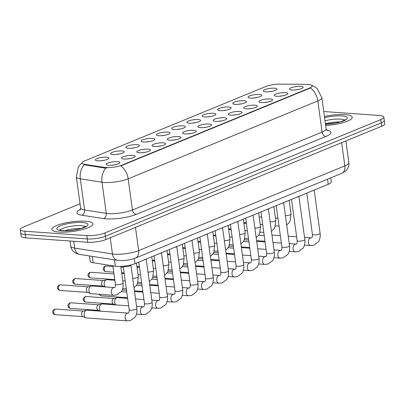 <?xml version="1.0" encoding="UTF-8"?>
<svg xmlns="http://www.w3.org/2000/svg" width="405" height="405" viewBox="0 0 405 405"><rect width="100%" height="100%" fill="white"/><g stroke="black" fill="none" stroke-linecap="round" stroke-linejoin="round"><path stroke-width="0.61" d="M250.447 98.086A6.895 1.61 172.2 0 1 248.275 97.564A6.895 1.61 172.2 0 1 251.156 95.388A6.895 1.61 172.2 0 1 259.266 94.461A6.895 1.61 172.2 0 1 261.544 95.747A6.895 1.61 172.2 0 1 250.447 98.086M256.557 97.625A4.313 1.007 -7.8 0 0 253.586 98.035M235.178 104.358A6.895 1.61 172.2 0 1 233.007 103.837A6.895 1.61 172.2 0 1 235.887 101.66A6.895 1.61 172.2 0 1 243.997 100.734A6.895 1.61 172.2 0 1 246.27 102.019A6.895 1.61 172.2 0 1 235.178 104.358M241.284 103.903A4.313 1.007 -7.8 0 0 238.312 104.308M219.905 110.631A6.895 1.61 172.2 0 1 217.733 110.114A6.895 1.61 172.2 0 1 220.614 107.932A6.895 1.61 172.2 0 1 228.724 107.011A6.895 1.61 172.2 0 1 231.002 108.297A6.895 1.61 172.2 0 1 219.905 110.631M226.015 110.175A4.313 1.007 -7.8 0 0 223.044 110.58M204.636 116.908A6.895 1.61 172.2 0 1 202.465 116.387A6.895 1.61 172.2 0 1 205.345 114.21A6.895 1.61 172.2 0 1 213.455 113.284A6.895 1.61 172.2 0 1 215.733 114.569A6.895 1.61 172.2 0 1 204.636 116.908M210.747 116.448A4.313 1.007 -7.8 0 0 207.77 116.858M189.363 123.181A6.895 1.61 172.2 0 1 187.191 122.659A6.895 1.61 172.2 0 1 190.072 120.482A6.895 1.61 172.2 0 1 198.187 119.556A6.895 1.61 172.2 0 1 200.46 120.842A6.895 1.61 172.2 0 1 189.363 123.181M195.473 122.72A4.313 1.007 -7.8 0 0 192.502 123.13M174.094 129.453A6.895 1.61 172.2 0 1 171.923 128.937A6.895 1.61 172.2 0 1 174.803 126.755A6.895 1.61 172.2 0 1 182.913 125.828A6.895 1.61 172.2 0 1 185.191 127.119A6.895 1.61 172.2 0 1 174.094 129.453M180.205 128.998A4.313 1.007 -7.8 0 0 177.233 129.403M158.821 135.731A6.895 1.61 172.2 0 1 156.654 135.209A6.895 1.61 172.2 0 1 159.529 133.027A6.895 1.61 172.2 0 1 167.645 132.106A6.895 1.61 172.2 0 1 169.918 133.392A6.895 1.61 172.2 0 1 158.821 135.731M164.931 135.27A4.313 1.007 -7.8 0 0 161.959 135.675M143.552 142.003A6.895 1.61 172.2 0 1 141.38 141.482A6.895 1.61 172.2 0 1 144.261 139.305A6.895 1.61 172.2 0 1 152.371 138.378A6.895 1.61 172.2 0 1 154.649 139.664A6.895 1.61 172.2 0 1 143.552 142.003M149.663 141.542A4.313 1.007 -7.8 0 0 146.691 141.952M128.284 148.276A6.895 1.61 172.2 0 1 126.112 147.754A6.895 1.61 172.2 0 1 128.993 145.577A6.895 1.61 172.2 0 1 137.103 144.651A6.895 1.61 172.2 0 1 139.376 145.937A6.895 1.61 172.2 0 1 128.284 148.276M134.389 147.82A4.313 1.007 -7.8 0 0 131.417 148.225M113.01 154.548A6.895 1.61 172.2 0 1 110.838 154.032A6.895 1.61 172.2 0 1 113.719 151.85A6.895 1.61 172.2 0 1 121.829 150.928A6.895 1.61 172.2 0 1 124.107 152.214A6.895 1.61 172.2 0 1 113.01 154.548M119.121 154.092A4.313 1.007 -7.8 0 0 116.149 154.497M97.742 160.826A6.895 1.61 172.2 0 1 95.57 160.304A6.895 1.61 172.2 0 1 98.45 158.127A6.895 1.61 172.2 0 1 106.561 157.201A6.895 1.61 172.2 0 1 108.839 158.487A6.895 1.61 172.2 0 1 97.742 160.826M103.852 160.365A4.313 1.007 -7.8 0 0 100.875 160.775M265.715 91.814A6.895 1.61 172.2 0 1 263.549 91.292A6.895 1.61 172.2 0 1 266.424 89.115A6.895 1.61 172.2 0 1 274.539 88.189A6.895 1.61 172.2 0 1 276.812 89.475A6.895 1.61 172.2 0 1 265.715 91.814M271.826 91.353A4.313 1.007 -7.8 0 0 268.854 91.763M276.63 96.268A6.895 1.61 172.2 0 1 274.458 95.747A6.895 1.61 172.2 0 1 277.339 93.57A6.895 1.61 172.2 0 1 285.449 92.644A6.895 1.61 172.2 0 1 287.727 93.93A6.895 1.61 172.2 0 1 276.63 96.268M282.741 95.808A4.313 1.007 -7.8 0 0 279.769 96.218M261.362 102.541A6.895 1.61 172.2 0 1 259.19 102.025A6.895 1.61 172.2 0 1 262.07 99.843A6.895 1.61 172.2 0 1 270.181 98.916A6.895 1.61 172.2 0 1 272.454 100.207A6.895 1.61 172.2 0 1 261.362 102.541M267.467 102.085A4.313 1.007 -7.8 0 0 264.495 102.49M246.088 108.818A6.895 1.61 172.2 0 1 243.916 108.297A6.895 1.61 172.2 0 1 246.797 106.115A6.895 1.61 172.2 0 1 254.907 105.194A6.895 1.61 172.2 0 1 257.185 106.48A6.895 1.61 172.2 0 1 246.088 108.818M252.199 108.358A4.313 1.007 -7.8 0 0 249.227 108.763M230.82 115.091A6.895 1.61 172.2 0 1 228.648 114.569A6.895 1.61 172.2 0 1 231.528 112.393A6.895 1.61 172.2 0 1 239.638 111.466A6.895 1.61 172.2 0 1 241.917 112.752A6.895 1.61 172.2 0 1 230.82 115.091M236.93 114.63A4.313 1.007 -7.8 0 0 233.953 115.04M215.546 121.363A6.895 1.61 172.2 0 1 213.374 120.842A6.895 1.61 172.2 0 1 216.255 118.665A6.895 1.61 172.2 0 1 224.37 117.739A6.895 1.61 172.2 0 1 226.643 119.024A6.895 1.61 172.2 0 1 215.546 121.363M221.656 120.908A4.313 1.007 -7.8 0 0 218.685 121.313M200.278 127.636A6.895 1.61 172.2 0 1 198.106 127.119A6.895 1.61 172.2 0 1 200.986 124.937A6.895 1.61 172.2 0 1 209.096 124.016A6.895 1.61 172.2 0 1 211.375 125.302A6.895 1.61 172.2 0 1 200.278 127.636M206.388 127.18A4.313 1.007 -7.8 0 0 203.411 127.585M185.004 133.913A6.895 1.61 172.2 0 1 182.832 133.392A6.895 1.61 172.2 0 1 185.713 131.215A6.895 1.61 172.2 0 1 193.828 130.288A6.895 1.61 172.2 0 1 196.101 131.574A6.895 1.61 172.2 0 1 185.004 133.913M191.114 133.453A4.313 1.007 -7.8 0 0 188.143 133.863M169.735 140.186A6.895 1.61 172.2 0 1 167.564 139.664A6.895 1.61 172.2 0 1 170.444 137.487A6.895 1.61 172.2 0 1 178.554 136.561A6.895 1.61 172.2 0 1 180.832 137.847A6.895 1.61 172.2 0 1 169.735 140.186M175.846 139.725A4.313 1.007 -7.8 0 0 172.874 140.135M154.467 146.458A6.895 1.61 172.2 0 1 152.295 145.937A6.895 1.61 172.2 0 1 155.176 143.76A6.895 1.61 172.2 0 1 163.286 142.833A6.895 1.61 172.2 0 1 165.559 144.119A6.895 1.61 172.2 0 1 154.467 146.458M160.572 146.002A4.313 1.007 -7.8 0 0 157.601 146.407M139.193 152.731A6.895 1.61 172.2 0 1 137.022 152.214A6.895 1.61 172.2 0 1 139.902 150.032A6.895 1.61 172.2 0 1 148.012 149.111A6.895 1.61 172.2 0 1 150.29 150.397A6.895 1.61 172.2 0 1 139.193 152.731M145.304 152.275A4.313 1.007 -7.8 0 0 142.332 152.68M123.925 159.008A6.895 1.61 172.2 0 1 121.753 158.487A6.895 1.61 172.2 0 1 124.634 156.31A6.895 1.61 172.2 0 1 132.744 155.383A6.895 1.61 172.2 0 1 135.022 156.669A6.895 1.61 172.2 0 1 123.925 159.008M130.035 158.547A4.313 1.007 -7.8 0 0 127.059 158.957M108.651 165.28A6.895 1.61 172.2 0 1 106.48 164.759A6.895 1.61 172.2 0 1 109.36 162.582A6.895 1.61 172.2 0 1 117.475 161.656A6.895 1.61 172.2 0 1 119.748 162.942A6.895 1.61 172.2 0 1 108.651 165.28M114.762 164.82A4.313 1.007 -7.8 0 0 111.79 165.23M291.899 89.996A6.895 1.61 172.2 0 1 289.727 89.475A6.895 1.61 172.2 0 1 292.607 87.298A6.895 1.61 172.2 0 1 300.723 86.371A6.895 1.61 172.2 0 1 302.996 87.657A6.895 1.61 172.2 0 1 291.899 89.996M298.009 89.535A4.313 1.007 -7.8 0 0 295.037 89.945M306.393 84.356A11.639 2.719 172.2 0 1 308.038 84.422A11.639 2.719 172.2 0 1 312.123 85.9A11.639 2.719 172.2 0 1 309.41 88.103L121.971 165.113A11.639 2.719 172.2 0 1 104.298 167.386L84.837 164.364A11.639 2.719 172.2 0 1 82.169 163.038A11.639 2.719 172.2 0 1 84.883 160.831L265.518 86.619A11.639 2.719 172.2 0 1 280.133 84.129L306.393 84.356M330.698 177.876L331.239 181.835A12.935 3.017 172.2 0 1 328.227 184.285L135.007 263.67A12.935 3.017 172.2 0 1 115.364 266.196L93.13 262.739A12.935 3.017 172.2 0 1 90.163 261.271L89.434 255.945M344.964 114.625A20.69 4.83 -7.8 0 0 324.425 116.453A20.69 4.83 -7.8 0 1 344.964 114.625A20.69 4.83 -7.8 0 1 352.239 117.253A20.69 4.83 -7.8 0 0 344.964 114.625M85.587 221.191A20.69 4.83 -7.8 0 0 63.418 223.398A20.69 4.83 -7.8 0 0 51.855 229.432A20.69 4.83 -7.8 0 0 59.125 232.06A20.69 4.83 -7.8 0 0 81.294 229.858A20.69 4.83 -7.8 0 0 92.856 223.818A20.69 4.83 -7.8 0 0 85.587 221.191A20.69 4.83 -7.8 0 0 63.418 223.398A20.69 4.83 -7.8 0 0 51.855 229.432A20.69 4.83 -7.8 0 0 59.125 232.06A20.69 4.83 -7.8 0 0 81.294 229.858A20.69 4.83 -7.8 0 0 92.856 223.818A20.69 4.83 -7.8 0 0 85.587 221.191M311.678 85.283L314.705 86.721L317.1 88.538L321.848 97.651A17.243 4.025 172.2 0 1 317.829 100.921A15.086 10.905 -112.3 0 0 310.463 87.981L120.817 165.893A15.086 10.905 67.7 0 1 128.182 178.833A17.243 4.025 172.2 0 1 104.095 182.437A17.243 4.025 172.2 0 1 101.994 182.204L80.317 178.833A17.243 4.025 172.2 0 1 76.358 176.874L80.625 208.023A17.243 4.025 -7.8 0 0 84.584 209.982L106.262 213.354A17.243 4.025 -7.8 0 0 108.363 213.582A17.243 4.025 -7.8 0 0 132.45 209.982L322.096 132.07A17.243 4.025 -7.8 0 0 326.116 128.8L327.129 130.638M80.048 203.791L23.267 227.119A12.935 3.017 -7.8 0 0 20.25 229.569L21.161 236.216A12.935 3.017 -7.8 0 0 25.702 237.856L87.748 242.276L87.293 238.95A12.935 3.017 -7.8 0 0 105.361 236.252L381.277 122.892A12.935 3.017 -7.8 0 0 384.294 120.442A12.935 3.017 -7.8 0 1 381.277 122.892L105.361 236.252A12.935 3.017 -7.8 0 1 87.293 238.95L25.247 234.535L87.293 238.95L86.837 235.629A12.935 3.017 -7.8 0 0 104.905 232.931L380.822 119.571A12.935 3.017 -7.8 0 0 383.839 117.116A12.935 3.017 -7.8 0 0 379.298 115.476L323.752 111.522M20.706 232.895A12.935 3.017 -7.8 0 0 25.247 234.535A12.935 3.017 -7.8 0 1 20.706 232.895M107.148 167.938L104.379 167.989L84.032 164.734A15.086 11.563 98.8 0 0 80.317 178.833L84.584 209.982A4.313 3.301 -81.2 0 1 81.871 215.212A21.556 5.032 172.2 0 1 80.529 209.309M325.666 125.504A20.69 4.83 -7.8 0 0 352.239 117.253A20.69 4.83 -7.8 0 1 325.666 125.504M20.25 229.569A12.935 3.017 -7.8 0 0 24.796 231.215L86.837 235.629M87.748 242.276A12.935 3.017 -7.8 0 0 105.811 239.573L381.733 126.213A12.935 3.017 -7.8 0 0 384.75 123.763L383.839 117.116M313.991 190.137A3.878 0.906 172.2 0 1 312.012 190.947M259.18 217.009A3.878 2.526 -85.9 0 1 259.676 216.969L261.665 217.11M298.718 196.41A3.878 0.906 172.2 0 1 296.743 197.22M283.449 202.682A3.878 0.906 172.2 0 1 281.47 203.497M268.176 208.955A3.878 0.906 172.2 0 1 266.201 209.77M252.907 215.232A3.878 0.906 172.2 0 1 250.928 216.042M243.911 223.282A3.878 2.526 -85.9 0 1 244.407 223.246L246.397 223.388M228.643 229.559A3.878 2.526 -85.9 0 1 229.134 229.519L231.123 229.66M213.369 235.831A3.878 2.526 -85.9 0 1 213.865 235.791L215.855 235.933M237.639 221.505A3.878 0.906 172.2 0 1 235.659 222.315M222.365 227.777A3.878 0.906 172.2 0 1 220.391 228.592M207.097 234.049A3.878 0.906 172.2 0 1 205.117 234.865M198.101 242.104A3.878 2.526 -85.9 0 1 198.592 242.063L200.581 242.205M182.827 248.376A3.878 2.526 -85.9 0 1 183.323 248.341L185.313 248.483M167.559 254.654A3.878 2.526 -85.9 0 1 168.05 254.613L170.039 254.755M191.823 240.327A3.878 0.906 172.2 0 1 189.849 241.137M176.555 246.599A3.878 0.906 172.2 0 1 174.575 247.409M161.281 252.872A3.878 0.906 172.2 0 1 159.307 253.687M115.835 304.914A3.878 2.526 -85.9 0 1 114.736 302.56A3.878 2.526 -85.9 0 1 116.706 297.802A3.878 2.526 -85.9 0 1 116.949 297.721A3.878 2.526 -85.9 0 1 117.496 297.67L127.631 298.389M115.466 304.884L113.37 304.008A2.805 1.823 -85.9 0 1 112.165 302.044A2.805 1.823 -85.9 0 1 113.582 298.606A2.805 1.823 -85.9 0 1 113.759 298.551L116.949 297.721M146.013 259.149A3.878 0.906 172.2 0 1 144.033 259.959M100.567 311.187A3.878 2.526 -85.9 0 1 99.468 308.833A3.878 2.526 -85.9 0 1 101.437 304.074A3.878 2.526 -85.9 0 1 101.68 303.993A3.878 2.526 -85.9 0 1 102.222 303.942L128.648 305.826M100.192 311.161L98.101 310.286A2.805 1.823 -85.9 0 1 96.891 308.316A2.805 1.823 -85.9 0 1 98.314 304.879A2.805 1.823 -85.9 0 1 98.486 304.823L101.68 303.993M130.901 265.108A3.878 0.906 172.2 0 1 130.891 265.219A3.878 0.906 172.2 0 1 128.522 266.293A3.878 0.906 172.2 0 1 124.578 266.652A3.878 0.906 172.2 0 1 123.257 266.267L123.236 266.237M136.865 308.635C137.503 313.338 135.427 316.968 135.032 317.206L130.521 320.517L127.352 320.871L86.402 317.955A3.878 2.526 -85.9 0 1 85.87 317.829A3.878 2.526 -85.9 0 1 84.199 315.105A3.878 2.526 -85.9 0 1 86.164 310.351A3.878 2.526 -85.9 0 1 86.407 310.27A3.878 2.526 -85.9 0 1 86.953 310.215L128.238 313.1C128.927 313.075 129.236 311.936 129.175 309.688A3.878 0.906 172.2 0 0 130.542 310.179A3.878 0.906 172.2 0 0 135.797 309.43A3.878 0.906 172.2 0 0 136.865 308.635L130.911 265.164M85.87 317.829L82.828 316.558A2.805 1.823 -85.9 0 1 81.623 314.589A2.805 1.823 -85.9 0 1 83.045 311.156A2.805 1.823 -85.9 0 1 83.217 311.096L86.407 310.27M152.285 260.926A3.878 2.526 -85.9 0 1 152.781 260.886L154.771 261.028M137.017 267.199A3.878 2.526 -85.9 0 1 137.513 267.163L139.502 267.3M121.748 273.471A3.878 2.526 -85.9 0 1 122.239 273.436L124.229 273.577M105.31 286.953A3.878 2.526 -85.9 0 1 104.212 284.599A3.878 2.526 -85.9 0 1 106.181 279.84A3.878 2.526 -85.9 0 1 106.424 279.759A3.878 2.526 -85.9 0 1 106.971 279.708L114.843 280.27M104.941 286.922L102.845 286.046A2.805 1.823 -85.9 0 1 101.635 284.082A2.805 1.823 -85.9 0 1 103.057 280.645A2.805 1.823 -85.9 0 1 103.234 280.589L106.424 279.759M88.943 290.871A3.878 2.526 -85.9 0 1 90.912 286.112A3.878 2.526 -85.9 0 1 91.155 286.031A3.878 2.526 -85.9 0 1 91.697 285.981L114.099 287.575A3.878 2.526 -85.9 0 0 113.471 287.651A3.878 2.526 -85.9 0 0 113.314 287.707A3.878 2.526 -85.9 0 0 111.294 291.873A3.878 2.526 -85.9 0 0 113.547 295.316L91.15 293.721A3.878 2.526 -85.9 0 1 90.614 293.595A3.878 2.526 -85.9 0 1 88.943 290.871M90.614 293.595L87.576 292.324A2.805 1.823 -85.9 0 1 86.366 290.355A2.805 1.823 -85.9 0 1 87.789 286.922A2.805 1.823 -85.9 0 1 87.961 286.861L91.155 286.031M121.971 165.113L122.026 165.518M104.298 167.386L104.379 167.989M84.837 164.364L84.923 164.967M309.41 88.103L309.466 88.513M327.524 179.182L328.227 184.285M92.259 256.385L93.13 262.739M114.499 259.843L115.364 266.196M134.303 258.532L135.007 263.67M136.288 214.367A4.313 3.113 67.7 0 1 132.45 209.982L128.182 178.833L317.829 100.921L322.096 132.07A4.313 3.113 67.7 0 0 325.929 136.455L136.288 214.367A21.556 5.032 172.2 0 1 106.176 218.867A21.556 5.032 172.2 0 1 103.548 218.584L81.871 215.212M105.766 168.04A15.086 11.563 98.8 0 0 101.994 182.204L106.262 213.354A4.313 3.301 -81.2 0 1 103.548 218.584M326.551 130.01A21.556 5.032 172.2 0 1 325.929 136.455M104.905 232.931L105.811 239.573M380.822 119.571L381.733 126.213M24.796 231.215L25.702 237.856M73.735 241.279L74.672 248.098A8.621 6.607 98.8 0 0 79.906 254.467L76.459 253.5L74.262 252.204C72.282 250.649 71.098 248.629 70.713 246.139A17.243 4.025 -7.8 0 0 74.672 248.098L112.468 253.97A17.243 4.025 -7.8 0 0 114.569 254.203A17.243 4.025 -7.8 0 0 138.657 250.604L344.842 165.893A17.243 4.025 -7.8 0 0 348.862 162.623C349.161 165.113 348.573 167.366 347.105 169.391L345.288 171.28L341.587 173.406L135.402 258.112A8.621 6.232 67.7 0 0 138.657 250.604L135.478 227.387M341.658 142.676L344.842 165.893A8.621 6.232 67.7 0 1 341.587 173.406M110.246 237.75L112.468 253.97A8.621 6.607 98.8 0 0 117.708 260.344L79.906 254.467M314.184 190.056L320.112 233.346A3.878 0.906 172.2 0 1 319.044 234.146A3.878 0.906 172.2 0 1 313.789 234.895A3.878 0.906 172.2 0 1 312.422 234.399C312.488 236.652 312.174 237.791 311.485 237.816L304.535 237.376M320.112 233.346C320.75 238.049 318.674 241.679 318.279 241.922L313.769 245.233L310.6 245.587A3.878 2.526 -85.9 0 1 308.347 242.139A3.878 2.526 -85.9 0 1 310.362 237.978A3.878 2.526 -85.9 0 1 310.519 237.922A3.878 2.526 -85.9 0 1 311.151 237.846M289.16 200.338L291.038 214.068A3.878 0.906 172.2 0 1 289.97 214.868A3.878 0.906 172.2 0 1 285.424 215.632M298.91 196.329L304.843 239.623A3.878 0.906 172.2 0 1 303.775 240.418A3.878 0.906 172.2 0 1 298.515 241.167A3.878 0.906 172.2 0 1 297.154 240.676C297.214 242.924 296.9 244.063 296.217 244.088L289.261 243.648M304.843 239.623C305.476 244.326 303.406 247.956 303.006 248.194L298.5 251.505L295.331 251.859A3.878 2.526 -85.9 0 1 293.073 248.412A3.878 2.526 -85.9 0 1 295.093 244.25A3.878 2.526 -85.9 0 1 295.25 244.195A3.878 2.526 -85.9 0 1 295.878 244.119M283.642 202.601L289.57 245.896A3.878 0.906 172.2 0 1 288.502 246.696A3.878 0.906 172.2 0 1 283.247 247.44A3.878 0.906 172.2 0 1 281.885 246.949C281.946 249.202 281.632 250.341 280.943 250.361L273.993 249.92M289.57 245.896C290.208 250.599 288.132 254.229 287.737 254.467L283.227 257.777L280.058 258.132A3.878 2.526 -85.9 0 1 277.805 254.689A3.878 2.526 -85.9 0 1 279.82 250.523A3.878 2.526 -85.9 0 1 279.976 250.467A3.878 2.526 -85.9 0 1 280.609 250.391M268.368 208.879L274.301 252.168A3.878 0.906 172.2 0 1 273.233 252.968A3.878 0.906 172.2 0 1 267.973 253.712A3.878 0.906 172.2 0 1 266.611 253.221C266.672 255.474 266.358 256.613 265.675 256.638L258.719 256.198M274.301 252.168C274.939 256.871 272.864 260.501 272.469 260.744L267.958 264.05L264.789 264.409A3.878 2.526 -85.9 0 1 262.531 260.962A3.878 2.526 -85.9 0 1 264.551 256.8A3.878 2.526 -85.9 0 1 264.708 256.745A3.878 2.526 -85.9 0 1 265.341 256.669M253.1 215.151L259.028 258.441A3.878 0.906 172.2 0 1 257.965 259.24A3.878 0.906 172.2 0 1 252.705 259.99A3.878 0.906 172.2 0 1 251.343 259.494C251.404 261.746 251.09 262.885 250.401 262.911L243.451 262.47M259.028 258.441C259.666 263.144 257.59 266.774 257.195 267.017L252.69 270.327L249.515 270.682A3.878 2.526 -85.9 0 1 247.263 267.234A3.878 2.526 -85.9 0 1 249.283 263.073A3.878 2.526 -85.9 0 1 249.44 263.017A3.878 2.526 -85.9 0 1 250.067 262.941M273.886 206.611L275.77 220.34A3.878 0.906 172.2 0 1 274.701 221.14A3.878 0.906 172.2 0 1 270.155 221.905M258.618 212.883L260.496 226.613A3.878 0.906 172.2 0 1 259.433 227.413A3.878 0.906 172.2 0 1 254.882 228.182M243.344 219.161L245.227 232.89A3.878 0.906 172.2 0 1 244.159 233.685A3.878 0.906 172.2 0 1 239.613 234.454M344.716 120.174A13.142 3.068 -7.8 0 0 340.478 119.1A13.142 3.068 -7.8 0 0 325.028 120.862M340.215 121.971A13.142 3.068 -7.8 0 0 325.428 123.768M325.493 124.264A15.724 3.67 -7.8 0 0 344.974 120.305A15.724 3.67 -7.8 0 0 341.79 115.931A15.724 3.67 -7.8 0 0 324.597 117.693M85.334 226.734A13.142 3.068 -7.8 0 0 81.096 225.666A13.142 3.068 -7.8 0 0 59.879 230.222M80.833 228.536A13.142 3.068 -7.8 0 0 64.699 230.744M62.299 230.759A15.724 3.67 -7.8 0 0 84.265 227.473A15.724 3.67 -7.8 0 0 82.412 222.497A15.724 3.67 -7.8 0 0 60.441 225.777A15.724 3.67 -7.8 0 0 62.299 230.759M237.826 221.424L243.759 264.718A3.878 0.906 172.2 0 1 242.691 265.518A3.878 0.906 172.2 0 1 237.436 266.262A3.878 0.906 172.2 0 1 236.069 265.771C236.13 268.024 235.821 269.158 235.133 269.183L228.182 268.743M243.759 264.718C244.397 269.421 242.322 273.051 241.927 273.289L237.416 276.6L234.247 276.954A3.878 2.526 -85.9 0 1 231.989 273.512A3.878 2.526 -85.9 0 1 234.009 269.345A3.878 2.526 -85.9 0 1 234.166 269.29A3.878 2.526 -85.9 0 1 234.799 269.214M222.558 227.701L228.486 270.991A3.878 0.906 172.2 0 1 227.423 271.79A3.878 0.906 172.2 0 1 222.163 272.535A3.878 0.906 172.2 0 1 220.801 272.044C220.862 274.296 220.548 275.435 219.859 275.456L212.909 275.015M228.486 270.991C229.124 275.694 227.053 279.323 226.653 279.566L222.148 282.872L218.973 283.227A3.878 2.526 -85.9 0 1 216.721 279.784A3.878 2.526 -85.9 0 1 218.74 275.623A3.878 2.526 -85.9 0 1 218.897 275.562A3.878 2.526 -85.9 0 1 219.525 275.486M207.289 233.974L213.217 277.263A3.878 0.906 172.2 0 1 212.149 278.063A3.878 0.906 172.2 0 1 206.894 278.812A3.878 0.906 172.2 0 1 205.527 278.316C205.593 280.569 205.279 281.708 204.591 281.733L197.64 281.293M213.217 277.263C213.855 281.966 211.78 285.596 211.385 285.839L206.874 289.15L203.705 289.504A3.878 2.526 -85.9 0 1 201.452 286.057A3.878 2.526 -85.9 0 1 203.467 281.895A3.878 2.526 -85.9 0 1 203.624 281.839A3.878 2.526 -85.9 0 1 204.257 281.764M228.076 225.433L229.954 239.163A3.878 0.906 172.2 0 1 228.891 239.962A3.878 0.906 172.2 0 1 224.345 240.727M212.807 231.706L214.685 245.435A3.878 0.906 172.2 0 1 213.617 246.235A3.878 0.906 172.2 0 1 209.071 247.004M197.534 237.978L199.417 251.707A3.878 0.906 172.2 0 1 198.349 252.507A3.878 0.906 172.2 0 1 193.803 253.277M192.016 240.246L197.949 283.535A3.878 0.906 172.2 0 1 196.881 284.335A3.878 0.906 172.2 0 1 191.621 285.085A3.878 0.906 172.2 0 1 190.259 284.588C190.32 286.841 190.006 287.98 189.322 288.006L182.366 287.565M197.949 283.535C198.587 288.244 196.511 291.868 196.111 292.111L191.606 295.422L188.436 295.777A3.878 2.526 -85.9 0 1 186.178 292.329A3.878 2.526 -85.9 0 1 188.198 288.168A3.878 2.526 -85.9 0 1 188.355 288.112A3.878 2.526 -85.9 0 1 188.983 288.036M176.747 246.518L182.675 289.813A3.878 0.906 172.2 0 1 181.607 290.613A3.878 0.906 172.2 0 1 176.352 291.357A3.878 0.906 172.2 0 1 174.99 290.866C175.051 293.119 174.737 294.253 174.049 294.278L167.098 293.838M182.675 289.813C183.313 294.516 181.237 298.146 180.843 298.384L176.332 301.695L173.163 302.049A3.878 2.526 -85.9 0 1 170.91 298.606A3.878 2.526 -85.9 0 1 172.925 294.44A3.878 2.526 -85.9 0 1 173.082 294.384A3.878 2.526 -85.9 0 1 173.715 294.308M127.54 297.721L101.139 295.842A2.805 1.823 -85.9 0 1 99.66 294.329M85.698 296.622A2.805 1.823 -85.9 0 1 86.265 296.526L85.004 296.728A2.805 2.025 67.7 0 1 85.698 296.622A2.805 1.823 -85.9 0 0 84.24 299.629A2.805 1.823 -85.9 0 0 85.87 302.12L113.557 304.089M161.473 252.796L167.407 296.085A3.878 0.906 172.2 0 1 166.339 296.885A3.878 0.906 172.2 0 1 161.079 297.629A3.878 0.906 172.2 0 1 159.717 297.138C159.778 299.391 159.464 300.53 158.78 300.55L151.829 300.11M167.407 296.085C168.045 300.788 165.969 304.418 165.574 304.661L161.063 307.967L157.894 308.321A3.878 2.526 -85.9 0 1 155.636 304.879A3.878 2.526 -85.9 0 1 157.656 300.718A3.878 2.526 -85.9 0 1 157.813 300.657A3.878 2.526 -85.9 0 1 158.446 300.581M70.424 302.894A2.805 1.823 -85.9 0 1 70.996 302.803L69.731 303.006A2.805 2.025 67.7 0 1 70.424 302.894A2.805 1.823 -85.9 0 0 68.972 305.902A2.805 1.823 -85.9 0 0 70.597 308.392L98.288 310.362M146.205 259.068L152.133 302.358A3.878 0.906 172.2 0 1 151.07 303.158A3.878 0.906 172.2 0 1 145.81 303.907A3.878 0.906 172.2 0 1 144.448 303.411C144.509 305.664 144.195 306.803 143.507 306.828L136.556 306.388M152.133 302.358C152.771 307.061 150.695 310.691 150.301 310.934L145.795 314.245L142.621 314.599A3.878 2.526 -85.9 0 1 140.368 311.151A3.878 2.526 -85.9 0 1 142.388 306.99A3.878 2.526 -85.9 0 1 142.545 306.934A3.878 2.526 -85.9 0 1 143.173 306.858M55.156 309.172A2.805 1.823 -85.9 0 1 55.723 309.076L54.462 309.278A2.805 2.025 67.7 0 1 55.156 309.172A2.805 1.823 -85.9 0 0 53.698 312.179A2.805 1.823 -85.9 0 0 55.328 314.665L83.015 316.634M127.352 320.871A3.878 2.526 -85.9 0 1 125.094 317.429A3.878 2.526 -85.9 0 1 127.114 313.262A3.878 2.526 -85.9 0 1 127.271 313.207A3.878 2.526 -85.9 0 1 127.904 313.131M182.265 244.256L184.143 257.985A3.878 0.906 172.2 0 1 183.075 258.785A3.878 0.906 172.2 0 1 178.529 259.549M105.715 266.115A2.805 1.823 -85.9 0 1 106.282 266.019L105.016 266.222A2.805 2.025 67.7 0 1 105.715 266.115A2.805 1.823 -85.9 0 0 104.257 269.123A2.805 1.823 -85.9 0 0 105.882 271.608L113.734 272.17M166.992 250.528L168.875 264.257A3.878 0.906 172.2 0 1 167.807 265.057A3.878 0.906 172.2 0 1 163.261 265.822M90.442 272.388A2.805 1.823 -85.9 0 1 91.014 272.292L89.748 272.494A2.805 2.025 67.7 0 1 90.442 272.388A2.805 1.823 -85.9 0 0 88.984 275.395A2.805 1.823 -85.9 0 0 90.614 277.881L114.752 279.602M151.723 256.8L153.601 270.53A3.878 0.906 172.2 0 1 152.538 271.33A3.878 0.906 172.2 0 1 147.987 272.099M75.173 278.66A2.805 1.823 -85.9 0 1 75.74 278.564L74.474 278.772A2.805 2.025 67.7 0 1 75.173 278.66A2.805 1.823 -85.9 0 0 73.715 281.667A2.805 1.823 -85.9 0 0 75.345 284.158L103.032 286.127M136.45 263.073L138.333 276.802A3.878 0.906 172.2 0 1 137.265 277.602A3.878 0.906 172.2 0 1 132.719 278.372M59.899 284.938A2.805 1.823 -85.9 0 1 60.472 284.842L59.206 285.044A2.805 2.025 67.7 0 1 59.899 284.938A2.805 1.823 -85.9 0 0 58.441 287.945A2.805 1.823 -85.9 0 0 60.072 290.431L87.764 292.4M120.776 266.404L123.059 283.08A3.878 0.906 172.2 0 1 121.996 283.88A3.878 0.906 172.2 0 1 116.736 284.624A3.878 0.906 172.2 0 1 115.374 284.133L112.863 265.807M82.22 162.678L80.119 164.627L78.307 167.118L76.358 176.874M321.848 97.651L326.116 128.8M80.625 208.023L80.144 210.063M135.402 258.112C130.349 259.99 125.039 260.8 119.47 260.536L117.708 260.344M348.862 162.623L345.89 140.94M70.713 246.139L70.009 241.01M310.6 245.587L304.469 245.152M244.347 239.79L248.685 240.099M256.593 240.661L264.971 241.258M306.767 193.104L312.422 234.399M296.622 236.814L288.244 236.216M280.336 235.654L271.958 235.057M258.663 235.189L264.197 235.583M286.71 225.023L289.205 222.639L290.172 220.938L291.038 214.068M279.03 226.127L275.4 225.869M243.81 222.542L246.306 222.72M277.957 218.27L275.461 218.093M295.331 251.859L289.2 251.424M229.078 246.063L233.412 246.372M241.324 246.934L249.703 247.531M291.494 199.376L297.154 240.676M281.353 243.086L272.975 242.489M265.062 241.927L256.684 241.329M243.39 241.466L248.923 241.856M280.058 258.132L273.932 257.696M213.805 252.34L218.143 252.644M226.051 253.211L234.434 253.803M276.225 205.649L281.885 246.949M266.085 249.358L257.702 248.761M249.794 248.199L241.415 247.602M228.121 247.738L233.655 248.133M264.789 264.409L258.658 263.969M198.536 258.613L202.875 258.922M210.782 259.483L219.161 260.081M260.957 211.926L266.611 253.221M250.811 255.631L242.433 255.039M234.525 254.472L226.142 253.879M212.853 254.011L218.386 254.406M249.515 270.682L243.39 270.246M183.262 264.885L187.601 265.194M195.509 265.756L203.892 266.353M245.683 218.199L251.343 259.494M235.543 261.908L227.165 261.311M219.252 260.749L210.873 260.152M197.579 260.283L203.113 260.678M271.441 231.295L273.937 228.916L274.904 227.21L275.77 220.34M263.761 232.399L260.126 232.141M228.536 228.815L231.032 228.992M262.683 224.547L260.192 224.365M256.173 237.568L258.663 235.189L259.63 233.488L260.496 226.613M248.488 238.677L244.858 238.418M213.268 235.087L215.764 235.264M247.415 230.82L244.919 230.642M240.899 243.845L243.395 241.461L244.362 239.76L245.227 232.89M233.219 244.949L229.584 244.691M197.999 241.36L200.49 241.537M232.141 237.092L229.65 236.915M345.106 120.234L345.308 119.733L340.681 121.829L336.15 122.963L325.483 124.178M85.723 226.8L85.926 226.294L81.299 228.395C74.976 230.182 68.82 230.941 62.826 230.668L59.191 229.959M234.247 276.954L228.116 276.519M167.994 271.158L172.333 271.466M180.24 272.028L188.619 272.626M230.415 224.471L236.069 265.771M220.269 268.181L211.891 267.583M203.983 267.022L195.605 266.424M182.311 266.561L187.844 266.956M218.973 283.227L212.848 282.791M152.726 277.435L157.059 277.744M164.972 278.306L173.35 278.903M215.141 230.744L220.801 272.044M205.001 274.453L196.622 273.856M188.71 273.294L180.331 272.697M167.037 272.833L172.57 273.228M203.705 289.504L197.574 289.064M137.452 283.708L141.79 284.016M149.698 284.578L158.077 285.176M199.873 237.021L205.527 278.316M189.727 280.726L181.349 280.133M173.441 279.572L165.063 278.974M151.769 279.106L157.302 279.501M225.631 250.118L228.121 247.733L229.088 246.032L229.954 239.163M217.946 251.221L214.316 250.963M182.726 247.637L185.222 247.814M216.872 243.364L214.377 243.187M210.357 256.39L212.853 254.011L213.82 252.31L214.685 245.435M202.677 257.494L199.042 257.236M167.457 253.91L169.948 254.087M201.599 249.642L199.108 249.465M195.089 262.668L197.579 260.283L198.546 258.582L199.417 251.707M187.409 263.771L183.774 263.513M152.184 260.182L154.68 260.359M186.33 255.914L183.835 255.737M188.436 295.777L182.306 295.341M122.183 289.98L126.517 290.289M134.43 290.851L142.808 291.448M184.604 243.294L190.259 284.588M174.459 287.003L166.08 286.406M158.168 285.844L149.789 285.247M136.495 285.383L142.028 285.773M173.163 302.049L167.037 301.614M169.331 249.566L174.99 290.866M159.19 293.276L150.807 292.678M142.899 292.116L134.521 291.519M121.227 291.656L126.76 292.051M101.139 295.842L98.815 294.268M157.894 308.321L151.764 307.886M154.062 255.838L159.717 297.138M143.917 299.548L135.538 298.956M86.265 296.526L113.957 298.5M85.87 302.12C83.8 302.084 82.924 299.209 83.263 299.32C82.893 298.855 83.476 297.989 85.004 296.728M142.621 314.599L136.495 314.164M138.788 262.116L144.448 303.411M70.996 302.803L98.683 304.773M70.597 308.392C68.526 308.357 67.655 305.481 67.994 305.593C67.625 305.127 68.202 304.261 69.731 303.006M130.891 265.219L130.987 264.941M123.226 266.237L129.175 309.688M55.723 309.076L83.415 311.045M55.328 314.665C53.258 314.629 52.387 311.754 52.726 311.87C52.351 311.399 52.934 310.539 54.462 309.278M179.815 268.94L182.311 266.556L183.278 264.855L184.143 257.985M172.135 270.044L168.505 269.786M136.915 266.455L139.411 266.637M171.062 262.187L168.566 262.01M164.546 275.213L167.042 272.833L168.009 271.127L168.875 264.257M156.867 276.316L153.232 276.058M121.642 272.732L124.138 272.909M155.788 268.459L153.298 268.282M106.282 266.019L112.96 266.495M120.867 267.057L123.363 267.234M105.882 271.608C103.817 271.573 102.941 268.702 103.28 268.814C102.91 268.343 103.488 267.482 105.016 266.222M149.278 281.485L151.769 279.106L152.736 277.405L153.601 270.53M141.593 282.594L137.963 282.331M140.52 274.737L138.024 274.56M91.014 272.292L113.977 273.927M90.614 277.881C88.543 277.85 87.672 274.975 88.012 275.086C87.642 274.62 88.219 273.755 89.748 272.494M134.004 287.763L136.5 285.378L137.467 283.677L138.333 276.802M126.325 288.866L122.69 288.608M125.246 281.009L122.755 280.832M75.74 278.564L103.432 280.538M75.345 284.158C73.275 284.123 72.399 281.247 72.738 281.359C72.368 280.893 72.951 280.027 74.474 278.772M115.374 284.133C115.435 286.386 115.121 287.52 114.433 287.545L114.099 287.575M113.547 295.316L116.721 294.962L121.227 291.651C121.627 291.413 123.697 287.783 123.059 283.08M60.472 284.842L88.158 286.811M60.072 290.431C58.001 290.395 57.13 287.52 57.469 287.636C57.1 287.165 57.677 286.305 59.206 285.044"/></g></svg>

